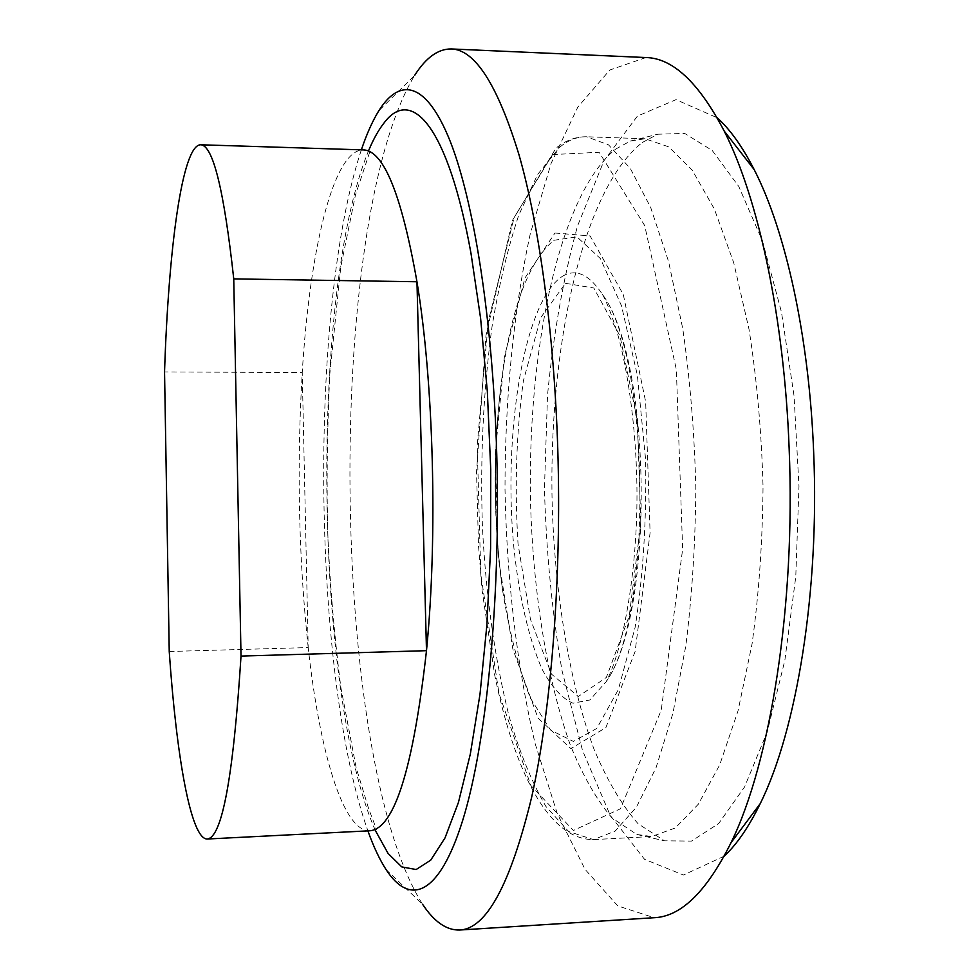 <?xml version="1.0" encoding="UTF-8"?>
<svg xmlns="http://www.w3.org/2000/svg" width="979" height="979" viewBox="0 0 979 979"><rect width="100%" height="100%" fill="white"/><g stroke="black" fill="none" stroke-linecap="round" stroke-linejoin="round"><path stroke-width="0.73" stroke-dasharray="4.89 3.67" d="M169.232 651.5L308.201 647.56L302.242 372.571L164.545 371.934M308.201 647.56C298.656 557.883 296.674 466.224 302.242 372.571C309.584 252.105 332.787 149.591 363.331 149.897L370.086 150.999L355.45 194.956L340.753 267.047L329.727 374.81C327.047 434.664 326.448 488.68 327.928 536.859C330.045 585.515 334.341 635.591 340.79 687.087L356.172 767.732L368.691 808.801L376.585 829.556L369.854 830.779C342.711 831.746 319.472 750.306 308.201 647.56M645.932 57.541L609.795 70.023L577.769 107.176L551.067 163.469L530.263 233.846C513.412 311.493 505.005 399.297 504.993 489.01C506.718 578.711 516.814 666.332 535.158 743.648L557.284 813.622L585.075 869.389L617.81 905.918L654.18 917.715M724.179 856.184L683.452 875.03L644.537 859.317L610.321 815.507L582.542 750.55L562.068 670.86C552.095 612.426 546.221 551.679 544.446 488.631L547.518 395.235C553.416 334.12 563.402 277.73 577.512 226.051L604.055 160.568L637.415 116.109L676.024 99.65L717.105 117.713M361.361 149.836C308.446 308.532 311.934 673.234 367.884 830.877M386.093 869.621L422.573 904.266C329.727 757.391 324.624 224.044 414.631 75.42L378.824 110.762M642.2 142.567L657.717 134.221L684.713 133.425L712.259 150.509L738.802 186.499L762.506 241.103L781.487 312.215L794.042 395.822L798.974 486.196L795.78 576.655L784.828 660.482L767.206 731.949L744.554 786.994L718.708 823.498L691.492 841.096L664.484 840.826L638.1 823.767C621.641 804.946 606.919 780.018 593.923 748.972C569.619 682.975 555.411 596.945 552.266 508.04C547.848 353.272 581.159 190.758 642.2 142.567M615.62 149.138L630.256 141.086L645.039 138.761L668.743 146.85L692.263 170.187L714.389 209.09L733.748 262.825L749.033 329.372C756.853 379.118 761.527 431.506 763.033 486.539C762.58 541.595 758.921 594.069 752.056 643.949L738.044 710.791L719.712 764.88L698.333 804.2L675.265 827.977L651.72 836.519L636.888 834.475L612.01 817.967C596.456 799.61 582.542 775.221 570.231 744.799C547.212 680.075 533.714 595.44 530.704 507.942C526.445 355.561 558.042 195.812 615.62 149.138M375.349 830.486C313.672 690.171 309.853 291.558 368.838 150.081M559.596 147.315C568.261 140.095 577.292 136.583 586.69 136.779L608.534 144.868L630.243 168.315L650.68 207.475L668.596 261.601L682.755 328.687C690.024 378.849 694.368 431.678 695.812 487.187C695.433 542.709 692.104 595.624 685.802 645.907L672.928 713.25L656.04 767.72L636.362 807.259L615.106 831.122L593.421 839.615L568.677 831.526L545.866 806.402C531.915 782.356 519.714 752.582 509.264 717.069C494.933 659.895 485.988 596.603 482.439 527.179C480.089 457.499 483.32 390.499 492.107 326.166C498.935 285.134 507.807 248.189 518.699 215.331L537.581 174.495L559.596 147.315M552.548 154.572L599.124 152.271L644.708 225.598L676.354 369.609L682.644 549.207L661.229 710.203L620.478 808.752L573.4 830.473L530.802 785.427L498.996 693.475L480.799 574.379L477.201 445.029L488.423 320.72L514.11 217.595L552.548 154.572M554.971 233.026L590.092 235.951L623.28 294.422L645.663 401.733L650.105 532.711L635.138 651.402L605.879 727.63L570.867 748.617L538.058 718.182L512.837 649.04L498.127 556.231L495.227 454.17L504.381 356.699L524.977 277.975L554.971 233.026M553.759 240.308L576.986 236.894L600.457 258.64L621.53 305.901L637.378 375.3L645.577 459.286C646.691 519.298 643.215 575.273 635.163 627.209L618.324 689.693L596.798 728.425L573.376 741.421L550.577 730.089L530.337 697.99C518.576 667.911 509.3 631.908 502.533 589.958C493.587 522.762 492.939 455.492 500.599 388.137C509.986 311.603 527.705 262.323 553.759 240.308M562.338 276.372C575.738 268.197 589.138 274.242 602.501 294.495C650.472 358.265 652.932 617.051 606.197 681.665L589.86 699.973L572.972 703.228C561.848 698.308 551.544 686.952 542.072 669.159C528.758 638.785 519.078 596.358 513.938 548.228C502.79 434.676 523.569 301.41 562.338 276.372M565.458 283.323L593.825 288.01L620.025 336.03L637.402 420.75L640.829 522.823L629.277 615.926L606.356 677.456L578.332 696.461L551.471 674.115L530.447 619.303L518.038 543.896C514.489 487.383 516.276 433.012 523.386 380.745L540.702 317.685L565.458 283.323M636.888 834.475L664.484 840.826M630.256 141.086L657.717 134.221M645.039 138.761L586.69 136.779C575.774 136.583 565.532 140.401 555.937 148.221L512.531 220.275L485.976 335.418L476.54 471.878L478.498 545.511L482.109 590.484L494.762 675.388C513.877 768.099 547.249 839.578 593.421 839.615L651.72 836.519M502.533 589.958C493.673 522.762 493.037 455.492 500.599 388.137C492.78 455.504 493.428 522.774 502.533 589.958M602.501 294.495C606.711 301.911 611.618 314.602 617.235 332.566C627.661 369.132 634.881 422.169 636.472 469.969C640.009 555.203 625.006 646.36 606.209 681.629C654.657 613.6 652.234 361.581 602.501 294.495"/><path stroke-width="1.47" d="M200.609 144.782L363.331 149.897C383.646 150.436 401.525 194.393 416.956 281.756L426.489 650.68L241.018 656.077L233.748 278.88L416.956 281.756C433.685 382.214 437.858 536.333 426.489 650.68C413.175 768.723 394.292 828.76 369.854 830.779L207.254 839.015C190.795 839.407 176.428 756.045 169.232 651.5L164.545 371.934C168.498 249.523 182.082 144.916 200.609 144.782C212.932 145.014 223.983 189.718 233.748 278.88M241.018 656.077C233.345 776.555 222.098 837.534 207.254 839.015M459.628 930.026L654.18 917.715C680.992 916.65 706.605 891.649 731.007 842.735C770.289 762.922 795.768 605.45 789.135 448.321C784.24 317.147 758.162 197.807 724.191 131.027C698.847 82.591 672.769 58.091 645.932 57.541L451.184 48.95C474.962 49.501 497.589 84.843 519.054 154.963C539.343 225.941 554.163 333.46 557.785 449.422C561.726 578.662 551.214 709.64 531.609 797.408C510.365 884.637 486.367 928.851 459.628 930.026C446.51 930.368 434.162 921.79 422.573 904.266M717.105 117.713C730.04 129.301 742.4 146.593 754.185 169.612C785.611 230.689 809.254 336.788 813.671 452.531C819.643 591.12 796.6 730.481 760.255 803.575C748.911 826.827 736.893 844.351 724.179 856.184M367.884 830.877C373.525 846.627 379.607 859.538 386.093 869.621C409.687 905.991 438.984 896.323 462.688 820.39C486.257 744.701 500.93 600.029 496.745 454.207C492.89 320.463 473.946 201.552 450.254 141.465C426.416 81.441 399.897 77.035 378.824 110.762C372.522 120.968 366.709 133.988 361.361 149.836M414.631 75.42C425.889 57.675 438.066 48.864 451.184 48.95M368.838 150.081C373.697 138.577 378.873 129.387 384.38 122.522C411.523 86.678 447.99 125.912 471.009 253.451L480.616 318.395L487.334 391.514L490.736 469.455L490.589 548.411L486.942 624.467L480.028 694.001L470.336 754.014L458.453 802.376L445.029 837.877L430.723 860.149L416.136 869.536L401.782 866.904L388.076 853.431L375.349 830.486M754.185 169.612L724.191 131.027M760.255 803.575L731.007 842.735"/></g></svg>
